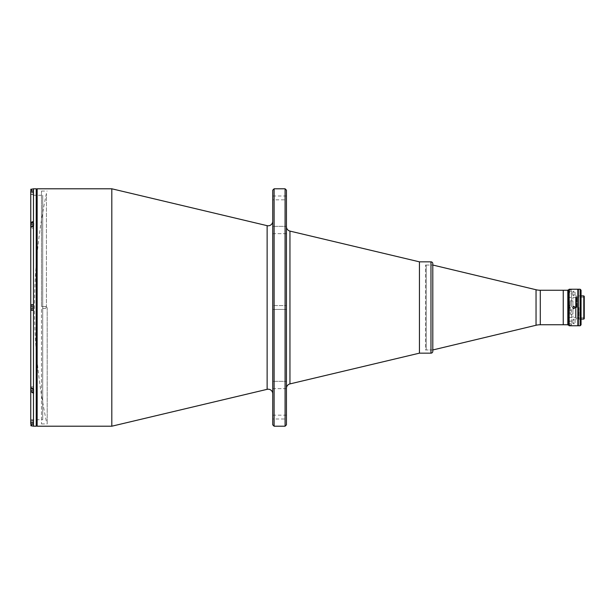 <?xml version="1.0" encoding="UTF-8"?>
<svg xmlns="http://www.w3.org/2000/svg" width="615" height="615" viewBox="0 0 615 615"><rect width="100%" height="100%" fill="white"/><g stroke="black" fill="none" stroke-linecap="round" stroke-linejoin="round"><path stroke-width="0.46" stroke-dasharray="3.08 2.31" d="M46.417 307.5L46.417 193.441L46.417 307.5M272.745 393.777L272.745 221.223L272.745 393.777M272.745 309.414L286.444 309.414L286.444 305.586L286.444 309.414L286.444 305.586L286.444 309.414L272.745 309.414L272.745 305.586L286.444 305.586L272.745 305.586L272.745 309.414M272.745 388.642L286.444 388.642L286.444 381.331L286.444 388.642L286.444 381.331L286.444 388.642L272.745 388.642L272.745 381.331L286.444 381.331L272.745 381.331L272.745 388.642M272.745 233.669L286.444 233.669L286.444 226.358L286.444 233.669L286.444 226.358L286.444 233.669L272.745 233.669L272.745 226.358L286.444 226.358L272.745 226.358L272.745 233.669M272.745 419L272.745 415.163L272.745 419L286.444 419L286.444 415.163L286.444 419M272.745 415.163L286.444 415.163M272.745 199.837L272.745 196.001L272.745 199.837L286.444 199.837L286.444 196.001L286.444 199.837M272.745 196.001L286.444 196.001M111.807 426.21L111.807 188.79M36.231 426.21L36.231 307.5C36.231 309.437 36.231 309.437 36.231 307.5C36.231 305.563 36.231 305.563 36.231 307.5C36.231 309.437 36.231 309.437 36.231 307.5C36.231 305.563 36.231 305.563 36.231 307.5L36.231 188.79M272.745 424.842L272.745 190.158M274.113 426.21L274.113 188.79M285.076 426.21L285.076 188.79M286.444 424.842L286.444 190.158M286.444 226.651L286.444 388.349L286.444 226.651M419.445 307.5L419.445 261.844L419.445 307.5M45.818 308.446L41.482 308.446L41.482 423.935L41.482 308.446L45.818 308.446L46.117 307.5L45.818 308.446M47.186 307.5L47.186 423.935L47.186 307.5M46.117 307.5L45.818 306.554L41.482 306.554L41.482 191.065L41.482 306.554L45.818 306.554L46.117 307.5M425.503 265.034L432.799 265.034L432.806 349.966L425.503 349.966L425.503 265.034L425.503 349.966M563.248 290.242L563.248 324.758L563.248 290.242M30.75 391.424L30.75 387.442L33.579 389.487L33.579 393.362L33.579 387.442L33.579 393.362L30.75 391.424L30.75 419.73L30.75 307.5L30.75 310.237L33.579 310.237L33.579 304.763L33.579 310.237L33.579 304.763L30.75 304.763L30.75 307.5L30.75 304.763L33.579 304.763L33.487 225.513L30.75 227.558L30.75 195.27L42.712 195.27L42.712 419.73L42.712 195.27M30.935 223.114L30.935 228.134L30.842 223.207L30.935 228.134L33.579 228.134L30.935 228.134L30.935 223.114L33.579 223.114L33.579 228.134L33.579 221.638L33.487 225.513M33.579 188.82L33.579 225.513M36.231 389.38C36.231 387.442 36.231 387.442 36.231 389.38C36.231 391.309 36.231 391.309 36.231 389.38C36.231 387.442 36.231 387.442 36.231 389.38C36.231 391.309 36.231 391.309 36.231 389.38M36.231 423.289C36.231 421.36 36.231 421.36 36.231 423.289C36.231 425.226 36.231 425.226 36.231 423.289M36.231 225.62C36.231 223.691 36.231 223.691 36.231 225.62C36.231 227.558 36.231 227.558 36.231 225.62C36.231 223.691 36.231 223.691 36.231 225.62C36.231 227.558 36.231 227.558 36.231 225.62M36.231 191.711C36.231 189.774 36.231 189.774 36.231 191.711C36.231 193.64 36.231 193.64 36.231 191.711M36.231 307.5L36.231 193.441L36.231 307.5M33.579 389.38C33.579 391.309 33.579 391.309 33.579 389.38C33.579 387.442 33.579 387.442 33.579 389.38C33.579 391.309 33.579 391.309 33.579 389.38C33.579 387.442 33.579 387.442 33.579 389.38M33.579 225.62C33.579 227.558 33.579 227.558 33.579 225.62C33.579 223.691 33.579 223.691 33.579 225.62C33.579 227.558 33.579 227.558 33.579 225.62C33.579 223.691 33.579 223.691 33.579 225.62M30.75 387.55L30.75 310.237L33.579 310.237L30.75 310.237L30.75 195.27M33.579 307.5C33.579 309.437 33.579 309.437 33.579 307.5C33.579 305.563 33.579 305.563 33.579 307.5C33.579 309.437 33.579 309.437 33.579 307.5C33.579 305.563 33.579 305.563 33.579 307.5M30.75 304.763L30.75 227.45M33.487 188.82C31.826 188.974 30.911 189.889 30.75 191.557L30.75 194.448L30.75 191.557M31.965 221.969L32.472 221.784M32.879 221.692L33.287 221.646M33.579 191.711L33.579 194.448L33.579 191.711L30.75 191.711L33.579 191.711M33.579 426.18L33.487 393.362M30.804 423.973L30.75 420.552L30.75 423.289L33.579 423.289L30.75 423.289M32.787 421.975L30.842 421.975L30.842 422.636L32.787 422.636L32.787 421.975L32.787 422.636L30.842 422.636L30.842 423.95L32.787 423.95L32.787 424.611L32.787 423.95L30.842 424.142L32.095 425.803L33.579 425.803L33.579 420.783L30.935 420.783L30.935 425.803M32.434 425.972L32.956 426.134M30.842 224.967L32.787 224.967L32.787 226.282L32.787 224.306L32.787 224.967L30.842 224.967L32.787 224.967L32.787 226.282L32.787 224.306L32.787 224.967L30.842 224.967L30.842 224.306L32.787 224.306L30.842 224.306L30.842 226.943L32.787 226.943L30.842 226.943L30.842 226.282L30.842 226.943L30.842 226.282L32.787 226.282L32.787 226.943L32.787 226.282L30.842 226.282L30.842 224.306L30.842 226.282L32.787 226.282L32.787 226.943L32.787 226.282L30.842 226.282M30.935 226.758L30.842 223.207L30.842 226.958M30.935 304.986L30.842 309.922L30.935 304.986L30.935 310.014L33.579 310.014L33.579 304.986L30.935 304.986L30.935 310.014M30.842 306.839L32.787 306.839L32.787 306.185L32.787 306.839L30.842 306.839L32.787 306.839L32.787 308.161L32.787 306.185L32.787 306.839L30.842 306.839L30.842 306.185L32.787 306.185L30.842 306.185L30.842 308.815L32.787 308.815L30.842 308.815L30.842 308.161L30.842 308.815L30.842 308.161L32.787 308.161L32.787 308.815L32.787 308.161L30.842 308.161L30.842 306.185L30.842 308.161L32.787 308.161L32.787 308.815L32.787 308.161L30.842 308.161M33.579 304.986L33.579 310.014M33.579 389.487L33.579 386.866L33.579 391.886L33.579 386.866L30.935 386.866L30.935 391.886L30.842 388.042M30.935 388.242L30.935 386.866L33.579 386.866L33.579 391.886L30.935 391.886L30.935 386.866L30.935 391.886M30.842 388.718L32.787 388.718L32.787 390.033L32.787 388.057L32.787 388.718L30.842 388.718L32.787 388.718L32.787 390.033L32.787 388.057L32.787 388.718L30.842 388.718L30.842 388.057L32.787 388.057L30.842 388.057L30.842 390.694L32.787 390.694L30.842 390.694L30.842 390.033L30.842 390.694L30.842 390.033L32.787 390.033L32.787 390.694L32.787 390.033L30.842 390.033L30.842 388.057L30.842 390.033L32.787 390.033L32.787 390.694L32.787 390.033L30.842 390.033M32.787 193.025L32.787 192.364L30.842 192.364L30.842 193.025L32.787 193.025L32.787 192.364L30.842 192.364L30.842 193.025M32.787 190.389L32.787 191.05L30.842 190.858L30.842 194.125L30.842 190.389L30.842 192.364L30.842 191.05L32.787 191.05L32.787 190.389L30.935 190.389M33.579 189.197L33.579 194.217L33.579 189.197L32.095 189.197M33.579 194.217L30.935 194.217L30.935 190.573M30.935 189.197L30.935 194.217M30.842 421.975L30.842 424.142M32.787 424.611L30.935 424.611M30.935 424.427L30.935 420.783M33.579 420.783L33.579 425.803M571.466 324.943L571.466 323.736L569.636 323.736L569.636 321.138L571.466 321.138L571.466 293.862L569.636 293.862L569.636 291.264L571.466 291.264L571.466 290.057L571.466 304.894L569.636 304.894L569.636 310.106L571.466 310.106L571.466 324.943L568.729 324.943M567.814 290.057L567.814 324.943M571.466 290.057L568.729 290.057M567.814 305.947L567.814 309.053L567.814 305.947M567.814 318.801L567.814 321.906L567.814 318.801M567.814 293.094L567.814 296.199L567.814 293.094M567.814 295.169L567.814 319.831L567.814 295.169M576.032 296.999L575.579 297.452L569.09 297.452L569.09 317.548L575.579 317.548L575.579 297.452L575.579 317.548L576.032 318.001L576.032 296.999L576.032 318.001M569.09 317.548L569.09 297.452M576.032 319.831L576.032 295.169L576.032 319.831M572.949 314.119L572.949 300.881L572.949 314.119L570.205 314.119L570.205 300.881L570.205 314.119M572.949 300.881L570.205 300.881M572.949 315.81L572.949 317.455L572.949 315.81M572.949 297.545L572.949 299.19L572.949 297.545M572.949 308.077L572.949 306.923M572.873 307.062L573.495 308.553M573.933 322.714L572.788 323.313L573.933 323.859L575.071 323.313L573.933 322.714M577.854 289.235L577.854 325.766M569.183 289.235L569.183 325.766M573.933 320.292L572.788 319.762L573.933 319.147L575.071 319.762L573.933 320.292M573.933 291.141L572.788 291.687L573.933 292.286L575.071 291.687L573.933 291.141M573.933 295.853L572.788 295.238L573.933 294.708L575.071 295.238L573.933 295.853M568.729 289.696L568.729 307.5C568.729 285.099 568.729 285.099 568.729 307.5C568.729 329.901 568.729 329.901 568.729 307.5L568.729 325.304M577.854 307.5C577.854 321.576 577.854 321.576 577.854 307.5C577.854 293.424 577.854 293.424 577.854 307.5M573.933 308.638L575.071 307.5M574.987 307.062L573.933 306.362M576.486 307.5L576.486 296.768L576.486 307.5M576.947 307.5L576.947 297.23L576.947 307.5M584.25 296.361L584.25 318.639M583.796 295.9L583.796 319.1M578.953 307.5L578.953 319.1L578.953 307.5M584.25 307.5L584.25 317.771L584.25 307.5M578.315 325.766L578.315 289.235M578.315 296.545L578.315 318.455L578.315 296.545M581.052 324.851L581.052 290.149M581.052 296.545L581.052 318.455L581.052 296.545M580.137 289.235L580.137 325.766M567.814 324.758L567.814 290.242L567.814 324.758M426.226 265.034L432.799 265.034L432.799 349.966L426.226 349.966L426.226 265.034L426.226 349.966M419.445 350.419L419.445 264.581L419.445 350.419M267.125 389.333L267.125 225.667M37.146 426.21L37.146 188.79M289.949 231.094L289.949 383.906M536.042 289.742L536.042 325.258M540.293 290.242L540.293 324.758M33.487 389.487L33.487 310.237M430.969 261.844L430.969 353.156M46.417 193.441A553.392 553.392 0 0 0 46.417 421.559M41.482 423.935L47.186 423.935M41.482 191.065L47.186 191.065M30.75 419.73L42.712 419.73M33.579 194.448L30.75 194.448M33.579 420.552L30.75 420.552M572.788 319.762L572.788 323.313M572.788 295.238L572.788 291.687M575.071 295.238L575.071 291.687M575.071 319.762L575.071 323.313M577.854 297.23L576.486 296.768M584.25 297.23L578.315 297.23M581.052 319.1L578.953 319.1M581.052 295.9L578.953 295.9M584.25 317.771L578.315 317.771M577.854 317.771L576.486 318.232"/><path stroke-width="0.92" d="M272.745 221.223A4.566 4.566 0 0 1 267.125 225.667L267.125 389.333L111.807 426.21L111.807 188.79L267.125 225.667M272.745 393.777A4.566 4.566 0 0 0 267.125 389.333M272.745 190.158L274.113 188.79L285.076 188.79L285.076 426.21L274.113 426.21L272.745 424.842L272.745 190.158M285.076 188.79L286.444 190.158L286.444 424.842L285.076 426.21M567.814 324.758L540.293 324.758A18.266 18.266 0 0 0 536.042 325.258L432.799 349.966L432.799 351.334L432.799 263.666A1.83 1.83 0 0 0 430.969 261.844L419.445 261.844L419.445 353.156L289.949 383.906A4.566 4.566 0 0 0 286.444 388.349M289.949 383.906L289.949 231.094A4.566 4.566 0 0 1 286.444 226.651M274.113 188.79L274.113 426.21M432.806 349.966L432.799 265.034L536.042 289.742A18.266 18.266 0 0 0 540.293 290.242L563.248 290.242L563.248 324.758L563.248 290.242L567.814 290.242M33.287 221.646L33.579 225.513L33.579 223.114L30.935 223.114L30.75 227.45L33.487 225.513L33.487 389.487L30.75 387.442L30.75 391.424L33.579 393.362L33.487 389.487M32.956 188.867L33.487 188.82L33.487 221.638L30.75 223.576L30.75 304.763L33.487 304.763L30.75 304.763L30.75 191.557C30.911 189.889 31.826 188.982 33.487 188.82L36.231 188.79L36.231 426.21L33.487 426.18C31.826 426.018 30.911 425.103 30.75 423.443L30.75 310.237L33.487 310.237M30.75 191.557L30.773 223.314M31.219 222.499L31.965 221.969M32.472 221.784L32.879 221.692M30.75 304.763L30.804 387.919M30.75 391.424L30.75 423.289M30.935 424.427L30.935 425.803L32.434 425.972M32.956 426.134L33.487 426.18L33.487 393.362M30.842 190.389L30.842 189.289L30.935 190.389M32.095 189.197L30.935 189.197L30.935 190.573M30.842 224.967L30.842 226.282M30.935 304.986L30.935 310.014L30.935 304.986L33.579 304.986M33.579 310.014L30.935 310.014M30.842 306.839L30.842 308.161M33.579 389.487L33.579 391.886L30.935 391.886L30.842 388.042M30.842 388.718L30.842 390.033M568.729 324.943L567.814 324.943L567.814 290.057L568.729 290.057M572.949 306.923L572.949 308.077M573.495 308.553L572.788 307.5L573.933 306.362L572.873 307.062M577.854 325.766L577.854 289.235L569.183 289.235L569.183 325.766L577.854 325.766M573.933 306.362L575.071 307.5L573.933 308.638M569.183 325.766L568.729 325.304L568.729 289.696L569.183 289.235M575.071 307.5L574.987 307.062M583.796 295.9L583.796 319.1L584.25 318.639L584.25 296.361L583.796 295.9L581.052 295.9M580.137 325.766L580.137 289.235L578.315 289.235L578.315 325.766L580.137 325.766L581.052 324.851L581.052 290.149L580.137 289.235M432.799 351.334A1.83 1.83 0 0 1 430.969 353.156L419.445 353.156L419.445 261.844L289.949 231.094M432.799 263.666L432.799 265.034M111.807 188.79L37.146 188.79L37.146 426.21L36.231 425.303M540.293 324.758L540.293 290.242M536.042 325.258L536.042 289.742M30.935 226.758L30.935 223.114M30.935 391.886L30.935 388.242M430.969 353.156L430.969 261.844M37.146 188.79L36.231 189.697M37.146 426.21L111.807 426.21M578.315 297.23L577.854 297.23M583.796 319.1L581.052 319.1M578.315 317.771L577.854 317.771"/></g></svg>
